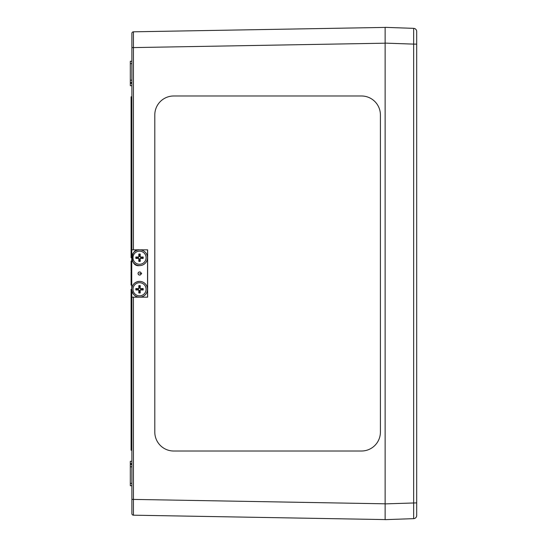 <?xml version="1.0" encoding="UTF-8"?>
<svg xmlns="http://www.w3.org/2000/svg" width="547" height="547" viewBox="0 0 547 547"><rect width="100%" height="100%" fill="white"/><g stroke="black" fill="none" stroke-linecap="round" stroke-linejoin="round"><path stroke-width="0.82" d="M385.136 515.39L385.136 508.997L385.136 515.39M385.136 36.888L385.136 27.418L133.434 31.815A1.579 1.579 0 0 0 131.882 33.388L131.882 249.829M385.136 27.35L413.648 28.348L413.648 44.116L416.691 44.116L416.691 31.5A3.159 3.159 0 0 0 413.648 28.348L385.136 27.35L385.136 43.117L413.648 44.116L413.648 518.652A3.159 3.159 0 0 0 416.691 515.5L416.691 44.116M131.882 297.171L131.882 513.612A1.579 1.579 0 0 0 133.434 515.185L385.136 519.582L385.136 503.883L385.136 519.65L413.648 518.652M416.691 502.884L385.136 503.883L385.136 43.117M416.691 44.704L416.691 36.027M385.136 503.883L385.136 508.997M148.49 31.548L380.404 27.5M361.471 519.171L148.49 515.452M173.734 95.985L361.471 95.985A18.933 18.933 90 0 1 380.404 114.925L380.404 432.075A18.933 18.933 90 0 1 361.471 451.015L173.734 451.015A18.933 18.933 90 0 1 154.801 432.075L154.801 114.925A18.933 18.933 90 0 1 173.734 95.985L173.734 95.985A18.933 18.933 90 0 0 154.801 114.925L154.801 114.925M361.471 95.985A18.933 18.933 90 0 1 380.404 114.925L380.404 432.075A18.933 18.933 90 0 1 361.471 451.015L173.734 451.015A18.933 18.933 90 0 1 154.801 432.075L154.801 432.075M131.882 80.197L130.309 80.197L130.309 85.715L131.882 85.715M131.882 61.264L130.309 61.264L130.309 80.197M131.882 461.285L130.309 461.285L130.309 485.736L131.882 485.736M131.882 466.803L130.309 466.803M131.745 263.839L131.095 263.839L131.095 266.095L131.745 266.095M131.745 264.228L131.095 264.228M131.745 269.609L131.095 269.609L131.095 271.134L131.745 271.134M131.745 270.177L131.095 270.177M131.745 272.406L131.095 272.406L131.095 277.842L131.745 277.842M131.745 274.977L131.095 274.977M131.745 278.45L131.095 278.45L131.095 279.579L131.745 279.579M131.745 279.196L131.095 279.196M131.745 283.175L131.095 283.175L131.095 285.096L131.745 285.096M131.745 271.907L131.095 271.907L131.095 272.406M131.745 269.206L131.095 269.206L131.095 269.609M131.745 279.989L131.095 279.989L131.095 282.512L131.745 282.512M131.745 275.408L131.095 275.408M131.745 269.65L131.095 269.65M131.745 270.143L131.095 270.143M131.745 266.594L131.095 266.594L131.095 268.912L131.745 268.912M131.745 267.086L131.095 267.086M131.745 268.42L131.095 268.42M131.745 261.063L131.095 261.063L131.095 263.387L131.745 263.387M131.745 261.562L131.095 261.562M131.745 262.888L131.095 262.888M131.882 33.388A1.579 1.579 0 0 1 133.434 31.815A1.579 1.579 0 0 0 131.882 33.388A1.579 1.579 0 0 1 133.434 31.815L133.434 47.589L385.136 43.192M385.136 503.808L133.434 499.411L133.434 515.185A1.579 1.579 0 0 1 131.882 513.612M131.704 257.719L131.095 257.719L131.095 96.778L131.882 96.778M131.704 289.281C132.477 294.348 135.082 296.973 139.512 297.165L139.519 297.165A7.89 7.89 -90 0 1 131.704 289.281C132.155 284.522 134.76 281.896 139.512 281.39L139.519 281.39A7.89 7.89 90 0 1 147.485 289.281A7.89 7.89 90 0 1 139.519 297.165A7.89 7.89 -90 0 0 147.478 289.281A7.89 7.89 -90 0 0 139.512 281.39L139.519 281.39A7.89 7.89 -90 0 0 131.704 289.281L131.095 289.281L131.095 450.222L131.882 450.222M139.663 275.079A1.579 1.579 90 0 1 138.111 273.5A1.579 1.579 90 0 1 139.663 271.921A1.579 1.579 -90 0 0 138.111 273.5A1.579 1.579 -90 0 0 139.663 275.079A1.579 1.579 -90 0 1 138.124 273.664L138.124 273.664M131.745 249.829L131.745 256.864L131.745 249.829L147.581 249.829L147.581 297.171L147.635 249.829L147.635 297.171L131.745 297.171L131.745 290.136L131.745 297.171M139.635 275.079A1.579 1.579 90 0 1 138.056 273.5A1.579 1.579 90 0 1 139.635 271.921A1.579 1.579 90 0 1 141.215 273.5A1.579 1.579 90 0 1 139.635 275.079M131.745 288.419L131.745 258.574L131.745 288.419M147.526 249.829L147.526 297.171M139.663 271.921A1.579 1.579 -90 0 0 138.124 273.336M142.097 258.259A2.605 2.605 90 0 0 142.097 257.186L143.15 256.994A11.357 0.998 177.3 0 0 140.627 257.069L140.162 256.605A11.357 0.793 -87.2 0 0 140.244 254.088L140.08 255.169A2.605 2.605 90 0 0 139.013 255.169L139.164 256.591L138.432 257.322L135.888 256.994A3.699 3.699 -90 0 0 135.888 258.451A11.357 0.978 -2.9 0 0 138.391 258.375L138.856 258.84A11.357 1.19 92.8 0 0 138.794 261.35L139.013 260.269A2.605 2.605 90 0 0 140.08 260.269L139.957 258.854L140.688 258.122L143.15 258.451A3.699 3.699 -90 0 0 143.15 256.994M139.013 255.169L138.794 254.088A11.357 1.19 87.2 0 0 138.856 256.605L138.391 257.069A11.357 0.978 -177.1 0 0 135.888 256.994M140.244 254.088A3.699 3.699 -90 0 0 138.794 254.088M136.996 257.186A2.605 2.605 90 0 0 136.996 258.259L135.888 258.451M140.08 260.269L140.244 261.35A11.357 0.793 -92.8 0 0 140.162 258.84L140.627 258.375A11.357 0.998 2.7 0 0 143.15 258.451M138.794 261.35A3.699 3.699 -90 0 0 140.244 261.35M146.097 257.719A6.557 6.55 90 0 1 136.271 263.394A6.557 6.55 90 0 1 136.271 252.044A6.557 6.55 90 0 1 146.097 257.719M147.485 257.719A7.89 7.89 90 0 1 139.519 265.61L139.519 265.61A7.89 7.89 -90 0 0 147.478 257.719A7.89 7.89 -90 0 0 139.512 249.835L139.519 249.835A7.89 7.89 90 0 1 147.485 257.719M142.097 257.186L140.688 257.322L139.957 256.591L140.08 255.169M136.996 258.259L138.432 258.122L139.164 258.854L139.013 260.269M136.996 288.741A2.605 2.605 90 0 0 136.996 289.814L135.888 290.006A11.357 0.978 -2.9 0 0 138.391 289.931L138.856 290.395A11.357 1.19 92.8 0 0 138.794 292.912L139.013 291.831A2.605 2.605 90 0 0 140.08 291.831L139.957 290.409L140.688 289.678L143.15 290.006A3.699 3.699 -90 0 0 143.15 288.549A11.357 0.998 177.3 0 0 140.627 288.625L140.162 288.16A11.357 0.793 -87.2 0 0 140.244 285.65L140.08 286.731A2.605 2.605 90 0 0 139.013 286.731L139.164 288.146L138.432 288.878L135.888 288.549A3.699 3.699 -90 0 0 135.888 290.006M140.08 291.831L140.244 292.912A11.357 0.793 -92.8 0 0 140.162 290.395L140.627 289.931A11.357 0.998 2.7 0 0 143.15 290.006M138.794 292.912A3.699 3.699 -90 0 0 140.244 292.912M142.097 289.814A2.605 2.605 90 0 0 142.097 288.741L143.15 288.549M139.013 286.731L138.794 285.65A11.357 1.19 87.2 0 0 138.856 288.16L138.391 288.625A11.357 0.978 -177.1 0 0 135.888 288.549M140.244 285.65A3.699 3.699 -90 0 0 138.794 285.65M132.989 289.281A6.557 6.55 90 0 1 142.822 283.606A6.557 6.55 90 0 1 142.822 294.956A6.557 6.55 90 0 1 132.989 289.281M136.996 289.814L138.432 289.678L139.164 290.409L139.013 291.831M142.097 288.741L140.688 288.878L139.957 288.146L140.08 286.731M139.635 273.5L141.721 273.5M413.648 28.348A3.159 3.159 0 0 1 416.691 31.5M131.882 499.411L133.434 499.411L133.434 297.171M133.434 249.829L133.434 47.589L131.882 47.589M131.882 82.563L130.309 82.563M131.882 83.349L130.309 83.349M131.882 63.63L130.309 63.63M131.882 463.651L130.309 463.651M131.882 464.437L130.309 464.437M131.882 483.37L130.309 483.37M131.745 265.712L131.095 265.712M131.745 264.714L131.095 264.714M131.745 274.635L131.095 274.635M131.745 273.691L131.095 273.691M131.745 272.283L131.095 272.283M131.745 281.254L131.095 281.254M131.745 267.647L131.095 267.647M131.745 267.189L131.095 267.189M131.745 262.122L131.095 262.122M131.745 261.657L131.095 261.657M142.767 257.028A3.323 3.323 90 0 1 142.767 258.416M138.829 254.471A3.323 3.323 90 0 1 140.217 254.471M136.278 258.416A3.323 3.323 90 0 1 136.278 257.028M140.217 260.967A3.323 3.323 90 0 1 138.829 260.967M139.512 249.835A7.89 7.89 -90 0 0 131.704 257.719A7.89 7.89 -90 0 0 139.512 265.61L139.519 265.61C129.673 267.189 129.871 248.468 139.512 249.835L139.519 249.835M136.278 289.972A3.323 3.323 90 0 1 136.278 288.584M140.217 292.529A3.323 3.323 90 0 1 138.829 292.529M142.767 288.584A3.323 3.323 90 0 1 142.767 289.972M138.829 286.033A3.323 3.323 90 0 1 140.217 286.033"/></g></svg>
